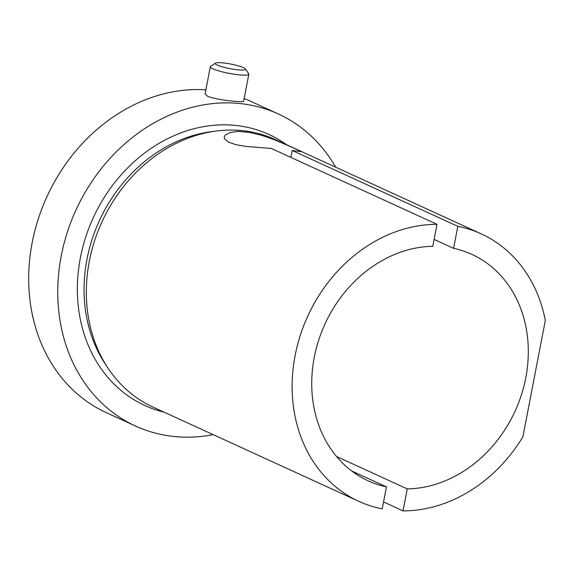 <?xml version="1.0" encoding="UTF-8"?>
<svg xmlns="http://www.w3.org/2000/svg" width="574" height="574" viewBox="0 0 574 574"><rect width="100%" height="100%" fill="white"/><g stroke="black" fill="none" stroke-linecap="round" stroke-linejoin="round"><path stroke-width="0.86" d="M403.034 510.874L407.267 488.897A124.529 104.561 114.6 0 0 523.187 388.899A124.529 104.561 114.6 0 0 471.878 254.382A124.529 104.561 114.6 0 0 453.596 248.327L457.83 226.343A147.08 123.496 -65.4 0 1 481.27 233.883A147.08 123.496 -65.4 0 1 545.3 320.5L522.907 436.771A147.08 123.496 -65.4 0 1 403.034 510.874L383.547 501.949M386.453 486.881L382.219 508.865A147.08 123.496 -65.4 0 1 358.779 501.332A147.08 123.496 -65.4 0 1 298.473 341.387A147.08 123.496 -65.4 0 1 437.008 224.334L432.774 246.311A124.529 104.561 114.6 0 0 316.855 346.309A124.529 104.561 114.6 0 0 368.164 480.825A124.529 104.561 114.6 0 0 386.453 486.881L351.64 470.938M457.83 226.343L292.216 150.496L301.307 151.694L293.737 148.006L274.071 139.59L261.529 135.277L248.951 132.329L238.095 131.424L229.959 132.508L225.166 135.155L224.283 136.856L224.513 138.693L228.38 142.115L236.065 144.72L246.612 146.456L271.402 148.479L437.008 224.334M481.27 233.883L275.47 139.618A147.08 123.496 114.6 0 0 101.942 221.923A147.08 123.496 114.6 0 0 152.978 407.066L358.779 501.332M213.184 434.647A171.597 144.074 -65.4 0 1 174.883 436.57A171.597 144.074 -65.4 0 1 135.507 426.03A171.597 144.074 -65.4 0 1 67.208 232.606A171.597 144.074 -65.4 0 1 239.035 103.463A171.597 144.074 -65.4 0 1 278.419 114.004A171.597 144.074 -65.4 0 1 335.675 167.199M278.419 114.004L249.36 100.701A171.597 144.074 114.6 0 0 244.158 98.463M205.879 89.824A171.597 144.074 114.6 0 0 37.432 221.586A171.597 144.074 114.6 0 0 106.448 412.72L135.507 426.03M210.328 66.735L205.097 93.885L207.644 96.288C216.176 100.063 244.452 102.724 243.613 101.304L248.843 74.146A19.609 2.97 -169.1 0 1 234.328 74.261A19.609 2.97 -169.1 0 1 212.932 68.83A19.609 2.97 -169.1 0 1 210.328 66.735A19.609 2.97 -169.1 0 1 210.644 66.326L215.494 63.126A15.398 2.332 10.9 0 0 229.93 68.643A15.398 2.332 10.9 0 0 245.385 68.88A15.398 2.332 10.9 0 0 243.448 67.617A15.398 2.332 10.9 0 0 227.785 63.527A15.398 2.332 10.9 0 0 215.494 63.126M434.109 239.401L453.596 248.327M407.267 488.897L336.515 456.488M292.216 150.496L290.889 157.405M245.385 68.88L248.7 73.659A19.609 2.97 -169.1 0 1 248.843 74.146M213.966 131.36A144.139 121.021 114.6 0 0 99.352 220.732A144.139 121.021 114.6 0 0 106.549 365.889M164.107 412.168A149.046 125.139 -65.4 0 1 93.182 217.905A149.046 125.139 -65.4 0 1 286.605 144.72"/></g></svg>
